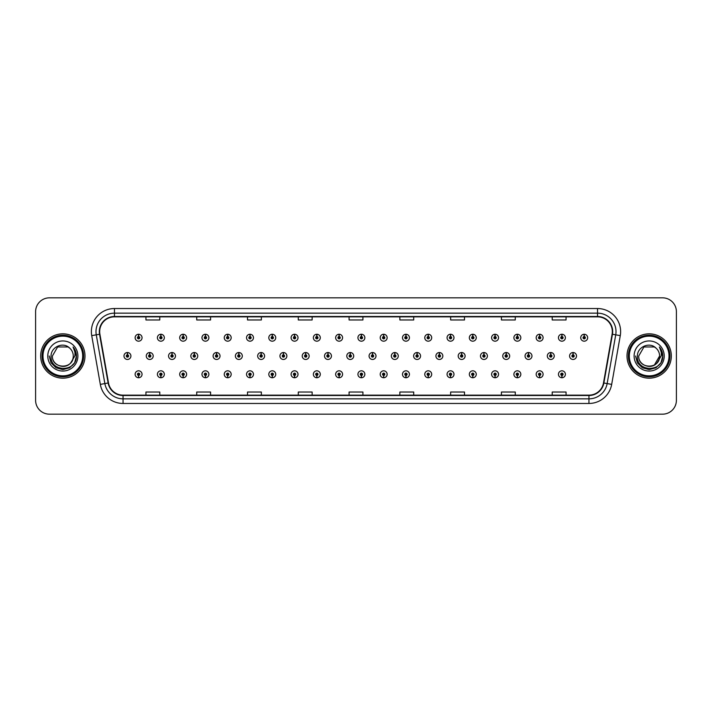<?xml version="1.0" encoding="UTF-8"?>
<svg xmlns="http://www.w3.org/2000/svg" width="712" height="712" viewBox="0 0 712 712"><rect width="100%" height="100%" fill="white"/><g stroke="black" fill="none" stroke-linecap="round" stroke-linejoin="round"><path stroke-width="1.07" d="M339.063 375.438L338.965 377.743A3.462 3.462 0 0 0 339.268 377.743L339.161 375.438A1.157 1.157 0 0 0 340.265 374.281A1.157 1.157 0 0 0 339.117 373.124A1.157 1.157 0 0 0 337.96 374.281A1.157 1.157 0 0 0 339.063 375.438L339.09 374.743A0.463 0.463 0 0 1 338.654 374.281A0.463 0.463 0 0 1 339.117 373.818A0.463 0.463 0 0 1 339.579 374.281A0.463 0.463 0 0 1 339.135 374.743L339.161 375.438M316.787 375.438L316.68 377.743A3.462 3.462 0 0 0 316.982 377.743L316.885 375.438A1.157 1.157 0 0 0 317.988 374.281A1.157 1.157 0 0 0 316.831 373.124A1.157 1.157 0 0 0 315.683 374.281A1.157 1.157 0 0 0 316.787 375.438L316.813 374.743A0.463 0.463 0 0 1 316.368 374.281A0.463 0.463 0 0 1 316.831 373.818A0.463 0.463 0 0 1 317.294 374.281A0.463 0.463 0 0 1 316.858 374.743L316.885 375.438M294.501 375.438L294.403 377.743A3.462 3.462 0 0 0 294.706 377.743L294.608 375.438A1.157 1.157 0 0 0 295.711 374.281A1.157 1.157 0 0 0 294.554 373.124A1.157 1.157 0 0 0 293.397 374.281A1.157 1.157 0 0 0 294.501 375.438L294.537 374.743A0.463 0.463 0 0 1 294.092 374.281A0.463 0.463 0 0 1 294.554 373.818A0.463 0.463 0 0 1 295.017 374.281A0.463 0.463 0 0 1 294.572 374.743L294.608 375.438M272.224 375.438L272.126 377.743A3.462 3.462 0 0 0 272.42 377.743L272.322 375.438A1.157 1.157 0 0 0 273.426 374.281A1.157 1.157 0 0 0 272.269 373.124A1.157 1.157 0 0 0 271.121 374.281A1.157 1.157 0 0 0 272.224 375.438L272.251 374.743A0.463 0.463 0 0 1 271.815 374.281A0.463 0.463 0 0 1 272.269 373.818A0.463 0.463 0 0 1 272.732 374.281A0.463 0.463 0 0 1 272.296 374.743L272.322 375.438M227.662 375.438L227.564 377.743A3.462 3.462 0 0 0 227.867 377.743L227.76 375.438A1.157 1.157 0 0 0 228.863 374.281A1.157 1.157 0 0 0 227.715 373.124A1.157 1.157 0 0 0 226.558 374.281A1.157 1.157 0 0 0 227.662 375.438L227.689 374.743A0.463 0.463 0 0 1 227.253 374.281A0.463 0.463 0 0 1 227.715 373.818A0.463 0.463 0 0 1 228.178 374.281A0.463 0.463 0 0 1 227.733 374.743L227.76 375.438M249.939 375.438L249.841 377.743A3.462 3.462 0 0 0 250.143 377.743L250.046 375.438A1.157 1.157 0 0 0 251.149 374.281A1.157 1.157 0 0 0 249.992 373.124A1.157 1.157 0 0 0 248.835 374.281A1.157 1.157 0 0 0 249.939 375.438L249.974 374.743A0.463 0.463 0 0 1 249.529 374.281A0.463 0.463 0 0 1 249.992 373.818A0.463 0.463 0 0 1 250.455 374.281A0.463 0.463 0 0 1 250.01 374.743L250.046 375.438M160.823 375.438L160.725 377.743A3.462 3.462 0 0 0 161.019 377.743L160.921 375.438A1.157 1.157 0 0 0 162.025 374.281A1.157 1.157 0 0 0 160.868 373.124A1.157 1.157 0 0 0 159.719 374.281A1.157 1.157 0 0 0 160.823 375.438L160.85 374.743A0.463 0.463 0 0 1 160.414 374.281A0.463 0.463 0 0 1 160.868 373.818A0.463 0.463 0 0 1 161.33 374.281A0.463 0.463 0 0 1 160.894 374.743L160.921 375.438M183.1 375.438L183.002 377.743A3.462 3.462 0 0 0 183.304 377.743L183.207 375.438A1.157 1.157 0 0 0 184.31 374.281A1.157 1.157 0 0 0 183.153 373.124A1.157 1.157 0 0 0 181.996 374.281A1.157 1.157 0 0 0 183.1 375.438L183.135 374.743A0.463 0.463 0 0 1 182.69 374.281A0.463 0.463 0 0 1 183.153 373.818A0.463 0.463 0 0 1 183.616 374.281A0.463 0.463 0 0 1 183.171 374.743L183.207 375.438M205.385 375.438L205.279 377.743A3.462 3.462 0 0 0 205.581 377.743L205.483 375.438A1.157 1.157 0 0 0 206.587 374.281A1.157 1.157 0 0 0 205.43 373.124A1.157 1.157 0 0 0 204.282 374.281A1.157 1.157 0 0 0 205.385 375.438L205.412 374.743A0.463 0.463 0 0 1 204.967 374.281A0.463 0.463 0 0 1 205.43 373.818A0.463 0.463 0 0 1 205.893 374.281A0.463 0.463 0 0 1 205.457 374.743L205.483 375.438M361.34 375.438L361.242 377.743A3.462 3.462 0 0 0 361.545 377.743L361.447 375.438A1.157 1.157 0 0 0 362.55 374.281A1.157 1.157 0 0 0 361.393 373.124A1.157 1.157 0 0 0 360.236 374.281A1.157 1.157 0 0 0 361.34 375.438L361.376 374.743A0.463 0.463 0 0 1 360.931 374.281A0.463 0.463 0 0 1 361.393 373.818A0.463 0.463 0 0 1 361.856 374.281A0.463 0.463 0 0 1 361.411 374.743L361.447 375.438M383.626 375.438L383.528 377.743A3.462 3.462 0 0 0 383.821 377.743L383.724 375.438A1.157 1.157 0 0 0 384.827 374.281A1.157 1.157 0 0 0 383.67 373.124A1.157 1.157 0 0 0 382.522 374.281A1.157 1.157 0 0 0 383.626 375.438L383.652 374.743A0.463 0.463 0 0 1 383.216 374.281A0.463 0.463 0 0 1 383.67 373.818A0.463 0.463 0 0 1 384.133 374.281A0.463 0.463 0 0 1 383.697 374.743L383.724 375.438M405.902 375.438L405.804 377.743A3.462 3.462 0 0 0 406.107 377.743L406.009 375.438A1.157 1.157 0 0 0 407.113 374.281A1.157 1.157 0 0 0 405.956 373.124A1.157 1.157 0 0 0 404.799 374.281A1.157 1.157 0 0 0 405.902 375.438L405.938 374.743A0.463 0.463 0 0 1 405.493 374.281A0.463 0.463 0 0 1 405.956 373.818A0.463 0.463 0 0 1 406.418 374.281A0.463 0.463 0 0 1 405.974 374.743L406.009 375.438M428.188 375.438L428.081 377.743A3.462 3.462 0 0 0 428.384 377.743L428.286 375.438A1.157 1.157 0 0 0 429.389 374.281A1.157 1.157 0 0 0 428.232 373.124A1.157 1.157 0 0 0 427.084 374.281A1.157 1.157 0 0 0 428.188 375.438L428.215 374.743A0.463 0.463 0 0 1 427.77 374.281A0.463 0.463 0 0 1 428.232 373.818A0.463 0.463 0 0 1 428.695 374.281A0.463 0.463 0 0 1 428.259 374.743L428.286 375.438M450.465 375.438L450.367 377.743A3.462 3.462 0 0 0 450.669 377.743L450.562 375.438A1.157 1.157 0 0 0 451.666 374.281A1.157 1.157 0 0 0 450.518 373.124A1.157 1.157 0 0 0 449.361 374.281A1.157 1.157 0 0 0 450.465 375.438L450.491 374.743A0.463 0.463 0 0 1 450.055 374.281A0.463 0.463 0 0 1 450.518 373.818A0.463 0.463 0 0 1 450.981 374.281A0.463 0.463 0 0 1 450.536 374.743L450.562 375.438M472.741 375.438L472.643 377.743A3.462 3.462 0 0 0 472.946 377.743L472.848 375.438A1.157 1.157 0 0 0 473.952 374.281A1.157 1.157 0 0 0 472.795 373.124A1.157 1.157 0 0 0 471.638 374.281A1.157 1.157 0 0 0 472.741 375.438L472.777 374.743A0.463 0.463 0 0 1 472.332 374.281A0.463 0.463 0 0 1 472.795 373.818A0.463 0.463 0 0 1 473.257 374.281A0.463 0.463 0 0 1 472.812 374.743L472.848 375.438M495.027 375.438L494.929 377.743A3.462 3.462 0 0 0 495.223 377.743L495.125 375.438A1.157 1.157 0 0 0 496.228 374.281A1.157 1.157 0 0 0 495.071 373.124A1.157 1.157 0 0 0 493.923 374.281A1.157 1.157 0 0 0 495.027 375.438L495.054 374.743A0.463 0.463 0 0 1 494.618 374.281A0.463 0.463 0 0 1 495.071 373.818A0.463 0.463 0 0 1 495.534 374.281A0.463 0.463 0 0 1 495.098 374.743L495.125 375.438M517.304 375.438L517.206 377.743A3.462 3.462 0 0 0 517.508 377.743L517.41 375.438A1.157 1.157 0 0 0 518.514 374.281A1.157 1.157 0 0 0 517.357 373.124A1.157 1.157 0 0 0 516.2 374.281A1.157 1.157 0 0 0 517.304 375.438L517.339 374.743A0.463 0.463 0 0 1 516.894 374.281A0.463 0.463 0 0 1 517.357 373.818A0.463 0.463 0 0 1 517.82 374.281A0.463 0.463 0 0 1 517.375 374.743L517.41 375.438M539.589 375.438L539.482 377.743A3.462 3.462 0 0 0 539.785 377.743L539.687 375.438A1.157 1.157 0 0 0 540.791 374.281A1.157 1.157 0 0 0 539.634 373.124A1.157 1.157 0 0 0 538.486 374.281A1.157 1.157 0 0 0 539.589 375.438L539.616 374.743A0.463 0.463 0 0 1 539.171 374.281A0.463 0.463 0 0 1 539.634 373.818A0.463 0.463 0 0 1 540.096 374.281A0.463 0.463 0 0 1 539.66 374.743L539.687 375.438M561.866 375.438L561.768 377.743A3.462 3.462 0 0 0 562.071 377.743L561.964 375.438A1.157 1.157 0 0 0 563.067 374.281A1.157 1.157 0 0 0 561.919 373.124A1.157 1.157 0 0 0 560.762 374.281A1.157 1.157 0 0 0 561.866 375.438L561.893 374.743A0.463 0.463 0 0 1 561.457 374.281A0.463 0.463 0 0 1 561.919 373.818A0.463 0.463 0 0 1 562.382 374.281A0.463 0.463 0 0 1 561.937 374.743L561.964 375.438M138.537 375.438L138.44 377.743A3.462 3.462 0 0 0 138.742 377.743L138.644 375.438A1.157 1.157 0 0 0 139.748 374.281A1.157 1.157 0 0 0 138.591 373.124A1.157 1.157 0 0 0 137.434 374.281A1.157 1.157 0 0 0 138.537 375.438L138.573 374.743A0.463 0.463 0 0 1 138.128 374.281A0.463 0.463 0 0 1 138.591 373.818A0.463 0.463 0 0 1 139.054 374.281A0.463 0.463 0 0 1 138.609 374.743L138.644 375.438M350.304 354.843L350.402 352.538A3.462 3.462 0 0 0 350.099 352.538L350.206 354.843A1.157 1.157 0 0 0 349.103 356A1.157 1.157 0 0 0 350.251 357.157A1.157 1.157 0 0 0 351.408 356A1.157 1.157 0 0 0 350.304 354.843L350.277 355.537A0.463 0.463 0 0 1 350.713 356A0.463 0.463 0 0 1 350.251 356.463A0.463 0.463 0 0 1 349.797 356A0.463 0.463 0 0 1 350.233 355.537L350.206 354.843M328.027 354.843L328.125 352.538A3.462 3.462 0 0 0 327.823 352.538L327.921 354.843A1.157 1.157 0 0 0 326.817 356A1.157 1.157 0 0 0 327.974 357.157A1.157 1.157 0 0 0 329.131 356A1.157 1.157 0 0 0 328.027 354.843L327.992 355.537A0.463 0.463 0 0 1 328.437 356A0.463 0.463 0 0 1 327.974 356.463A0.463 0.463 0 0 1 327.511 356A0.463 0.463 0 0 1 327.956 355.537L327.921 354.843M305.742 354.843L305.849 352.538A3.462 3.462 0 0 0 305.546 352.538L305.644 354.843A1.157 1.157 0 0 0 304.54 356A1.157 1.157 0 0 0 305.697 357.157A1.157 1.157 0 0 0 306.845 356A1.157 1.157 0 0 0 305.742 354.843L305.715 355.537A0.463 0.463 0 0 1 306.151 356A0.463 0.463 0 0 1 305.697 356.463A0.463 0.463 0 0 1 305.234 356A0.463 0.463 0 0 1 305.671 355.537L305.644 354.843M283.465 354.843L283.563 352.538A3.462 3.462 0 0 0 283.26 352.538L283.367 354.843A1.157 1.157 0 0 0 282.263 356A1.157 1.157 0 0 0 283.412 357.157A1.157 1.157 0 0 0 284.569 356A1.157 1.157 0 0 0 283.465 354.843L283.429 355.537A0.463 0.463 0 0 1 283.874 356A0.463 0.463 0 0 1 283.412 356.463A0.463 0.463 0 0 1 282.949 356A0.463 0.463 0 0 1 283.394 355.537L283.367 354.843M216.626 354.843L216.724 352.538A3.462 3.462 0 0 0 216.421 352.538L216.519 354.843A1.157 1.157 0 0 0 215.416 356A1.157 1.157 0 0 0 216.573 357.157A1.157 1.157 0 0 0 217.73 356A1.157 1.157 0 0 0 216.626 354.843L216.59 355.537A0.463 0.463 0 0 1 217.035 356A0.463 0.463 0 0 1 216.573 356.463A0.463 0.463 0 0 1 216.11 356A0.463 0.463 0 0 1 216.555 355.537L216.519 354.843M194.34 354.843L194.447 352.538A3.462 3.462 0 0 0 194.145 352.538L194.243 354.843A1.157 1.157 0 0 0 193.139 356A1.157 1.157 0 0 0 194.296 357.157A1.157 1.157 0 0 0 195.444 356A1.157 1.157 0 0 0 194.34 354.843L194.314 355.537A0.463 0.463 0 0 1 194.75 356A0.463 0.463 0 0 1 194.296 356.463A0.463 0.463 0 0 1 193.833 356A0.463 0.463 0 0 1 194.269 355.537L194.243 354.843M172.064 354.843L172.162 352.538A3.462 3.462 0 0 0 171.859 352.538L171.966 354.843A1.157 1.157 0 0 0 170.853 356A1.157 1.157 0 0 0 172.01 357.157A1.157 1.157 0 0 0 173.167 356A1.157 1.157 0 0 0 172.064 354.843L172.028 355.537A0.463 0.463 0 0 1 172.473 356A0.463 0.463 0 0 1 172.01 356.463A0.463 0.463 0 0 1 171.548 356A0.463 0.463 0 0 1 171.993 355.537L171.966 354.843M149.778 354.843L149.885 352.538A3.462 3.462 0 0 0 149.582 352.538L149.68 354.843A1.157 1.157 0 0 0 148.577 356A1.157 1.157 0 0 0 149.734 357.157A1.157 1.157 0 0 0 150.882 356A1.157 1.157 0 0 0 149.778 354.843L149.751 355.537A0.463 0.463 0 0 1 150.196 356A0.463 0.463 0 0 1 149.734 356.463A0.463 0.463 0 0 1 149.271 356A0.463 0.463 0 0 1 149.716 355.537L149.68 354.843M261.179 354.843L261.286 352.538A3.462 3.462 0 0 0 260.984 352.538L261.082 354.843A1.157 1.157 0 0 0 259.978 356A1.157 1.157 0 0 0 261.135 357.157A1.157 1.157 0 0 0 262.283 356A1.157 1.157 0 0 0 261.179 354.843L261.153 355.537A0.463 0.463 0 0 1 261.598 356A0.463 0.463 0 0 1 261.135 356.463A0.463 0.463 0 0 1 260.672 356A0.463 0.463 0 0 1 261.117 355.537L261.082 354.843M238.903 354.843L239.001 352.538A3.462 3.462 0 0 0 238.698 352.538L238.805 354.843A1.157 1.157 0 0 0 237.701 356A1.157 1.157 0 0 0 238.849 357.157A1.157 1.157 0 0 0 240.006 356A1.157 1.157 0 0 0 238.903 354.843L238.876 355.537A0.463 0.463 0 0 1 239.312 356A0.463 0.463 0 0 1 238.849 356.463A0.463 0.463 0 0 1 238.395 356A0.463 0.463 0 0 1 238.832 355.537L238.805 354.843M372.581 354.843L372.688 352.538A3.462 3.462 0 0 0 372.385 352.538L372.483 354.843A1.157 1.157 0 0 0 371.379 356A1.157 1.157 0 0 0 372.536 357.157A1.157 1.157 0 0 0 373.684 356A1.157 1.157 0 0 0 372.581 354.843L372.554 355.537A0.463 0.463 0 0 1 372.999 356A0.463 0.463 0 0 1 372.536 356.463A0.463 0.463 0 0 1 372.073 356A0.463 0.463 0 0 1 372.518 355.537L372.483 354.843M394.866 354.843L394.964 352.538A3.462 3.462 0 0 0 394.662 352.538L394.768 354.843A1.157 1.157 0 0 0 393.665 356A1.157 1.157 0 0 0 394.813 357.157A1.157 1.157 0 0 0 395.97 356A1.157 1.157 0 0 0 394.866 354.843L394.831 355.537A0.463 0.463 0 0 1 395.276 356A0.463 0.463 0 0 1 394.813 356.463A0.463 0.463 0 0 1 394.35 356A0.463 0.463 0 0 1 394.795 355.537L394.768 354.843M417.143 354.843L417.25 352.538A3.462 3.462 0 0 0 416.947 352.538L417.045 354.843A1.157 1.157 0 0 0 415.942 356A1.157 1.157 0 0 0 417.099 357.157A1.157 1.157 0 0 0 418.247 356A1.157 1.157 0 0 0 417.143 354.843L417.116 355.537A0.463 0.463 0 0 1 417.552 356A0.463 0.463 0 0 1 417.099 356.463A0.463 0.463 0 0 1 416.636 356A0.463 0.463 0 0 1 417.072 355.537L417.045 354.843M439.429 354.843L439.526 352.538A3.462 3.462 0 0 0 439.224 352.538L439.322 354.843A1.157 1.157 0 0 0 438.218 356A1.157 1.157 0 0 0 439.375 357.157A1.157 1.157 0 0 0 440.532 356A1.157 1.157 0 0 0 439.429 354.843L439.393 355.537A0.463 0.463 0 0 1 439.838 356A0.463 0.463 0 0 1 439.375 356.463A0.463 0.463 0 0 1 438.912 356A0.463 0.463 0 0 1 439.357 355.537L439.322 354.843M461.705 354.843L461.803 352.538A3.462 3.462 0 0 0 461.501 352.538L461.607 354.843A1.157 1.157 0 0 0 460.504 356A1.157 1.157 0 0 0 461.652 357.157A1.157 1.157 0 0 0 462.809 356A1.157 1.157 0 0 0 461.705 354.843L461.679 355.537A0.463 0.463 0 0 1 462.115 356A0.463 0.463 0 0 1 461.652 356.463A0.463 0.463 0 0 1 461.198 356A0.463 0.463 0 0 1 461.634 355.537L461.607 354.843M483.982 354.843L484.089 352.538A3.462 3.462 0 0 0 483.786 352.538L483.884 354.843A1.157 1.157 0 0 0 482.781 356A1.157 1.157 0 0 0 483.938 357.157A1.157 1.157 0 0 0 485.086 356A1.157 1.157 0 0 0 483.982 354.843L483.955 355.537A0.463 0.463 0 0 1 484.4 356A0.463 0.463 0 0 1 483.938 356.463A0.463 0.463 0 0 1 483.475 356A0.463 0.463 0 0 1 483.92 355.537L483.884 354.843M506.268 354.843L506.366 352.538A3.462 3.462 0 0 0 506.063 352.538L506.17 354.843A1.157 1.157 0 0 0 505.066 356A1.157 1.157 0 0 0 506.214 357.157A1.157 1.157 0 0 0 507.371 356A1.157 1.157 0 0 0 506.268 354.843L506.232 355.537A0.463 0.463 0 0 1 506.677 356A0.463 0.463 0 0 1 506.214 356.463A0.463 0.463 0 0 1 505.751 356A0.463 0.463 0 0 1 506.196 355.537L506.17 354.843M528.544 354.843L528.651 352.538A3.462 3.462 0 0 0 528.348 352.538L528.446 354.843A1.157 1.157 0 0 0 527.343 356A1.157 1.157 0 0 0 528.5 357.157A1.157 1.157 0 0 0 529.648 356A1.157 1.157 0 0 0 528.544 354.843L528.518 355.537A0.463 0.463 0 0 1 528.954 356A0.463 0.463 0 0 1 528.5 356.463A0.463 0.463 0 0 1 528.037 356A0.463 0.463 0 0 1 528.473 355.537L528.446 354.843M550.83 354.843L550.928 352.538A3.462 3.462 0 0 0 550.625 352.538L550.723 354.843A1.157 1.157 0 0 0 549.62 356A1.157 1.157 0 0 0 550.777 357.157A1.157 1.157 0 0 0 551.933 356A1.157 1.157 0 0 0 550.83 354.843L550.794 355.537A0.463 0.463 0 0 1 551.239 356A0.463 0.463 0 0 1 550.777 356.463A0.463 0.463 0 0 1 550.314 356A0.463 0.463 0 0 1 550.759 355.537L550.723 354.843M573.107 354.843L573.204 352.538A3.462 3.462 0 0 0 572.902 352.538L573.009 354.843A1.157 1.157 0 0 0 571.905 356A1.157 1.157 0 0 0 573.053 357.157A1.157 1.157 0 0 0 574.21 356A1.157 1.157 0 0 0 573.107 354.843L573.08 355.537A0.463 0.463 0 0 1 573.516 356A0.463 0.463 0 0 1 573.053 356.463A0.463 0.463 0 0 1 572.599 356A0.463 0.463 0 0 1 573.035 355.537L573.009 354.843M127.501 354.843L127.599 352.538A3.462 3.462 0 0 0 127.297 352.538L127.404 354.843A1.157 1.157 0 0 0 126.3 356A1.157 1.157 0 0 0 127.448 357.157A1.157 1.157 0 0 0 128.605 356A1.157 1.157 0 0 0 127.501 354.843L127.475 355.537A0.463 0.463 0 0 1 127.911 356A0.463 0.463 0 0 1 127.448 356.463A0.463 0.463 0 0 1 126.994 356A0.463 0.463 0 0 1 127.43 355.537L127.404 354.843M227.76 336.562L227.867 334.257A3.462 3.462 0 0 0 227.564 334.257L227.662 336.562A1.157 1.157 0 0 0 226.558 337.719A1.157 1.157 0 0 0 227.715 338.876A1.157 1.157 0 0 0 228.863 337.719A1.157 1.157 0 0 0 227.76 336.562L227.733 337.257A0.463 0.463 0 0 1 228.178 337.719A0.463 0.463 0 0 1 227.715 338.182A0.463 0.463 0 0 1 227.253 337.719A0.463 0.463 0 0 1 227.689 337.257L227.662 336.562M205.483 336.562L205.581 334.257A3.462 3.462 0 0 0 205.279 334.257L205.385 336.562A1.157 1.157 0 0 0 204.282 337.719A1.157 1.157 0 0 0 205.43 338.876A1.157 1.157 0 0 0 206.587 337.719A1.157 1.157 0 0 0 205.483 336.562L205.457 337.257A0.463 0.463 0 0 1 205.893 337.719A0.463 0.463 0 0 1 205.43 338.182A0.463 0.463 0 0 1 204.967 337.719A0.463 0.463 0 0 1 205.412 337.257L205.385 336.562M183.207 336.562L183.304 334.257A3.462 3.462 0 0 0 183.002 334.257L183.1 336.562A1.157 1.157 0 0 0 181.996 337.719A1.157 1.157 0 0 0 183.153 338.876A1.157 1.157 0 0 0 184.31 337.719A1.157 1.157 0 0 0 183.207 336.562L183.171 337.257A0.463 0.463 0 0 1 183.616 337.719A0.463 0.463 0 0 1 183.153 338.182A0.463 0.463 0 0 1 182.69 337.719A0.463 0.463 0 0 1 183.135 337.257L183.1 336.562M160.921 336.562L161.019 334.257A3.462 3.462 0 0 0 160.725 334.257L160.823 336.562A1.157 1.157 0 0 0 159.719 337.719A1.157 1.157 0 0 0 160.868 338.876A1.157 1.157 0 0 0 162.025 337.719A1.157 1.157 0 0 0 160.921 336.562L160.894 337.257A0.463 0.463 0 0 1 161.33 337.719A0.463 0.463 0 0 1 160.868 338.182A0.463 0.463 0 0 1 160.414 337.719A0.463 0.463 0 0 1 160.85 337.257L160.823 336.562M250.046 336.562L250.143 334.257A3.462 3.462 0 0 0 249.841 334.257L249.939 336.562A1.157 1.157 0 0 0 248.835 337.719A1.157 1.157 0 0 0 249.992 338.876A1.157 1.157 0 0 0 251.149 337.719A1.157 1.157 0 0 0 250.046 336.562L250.01 337.257A0.463 0.463 0 0 1 250.455 337.719A0.463 0.463 0 0 1 249.992 338.182A0.463 0.463 0 0 1 249.529 337.719A0.463 0.463 0 0 1 249.974 337.257L249.939 336.562M272.322 336.562L272.42 334.257A3.462 3.462 0 0 0 272.126 334.257L272.224 336.562A1.157 1.157 0 0 0 271.121 337.719A1.157 1.157 0 0 0 272.269 338.876A1.157 1.157 0 0 0 273.426 337.719A1.157 1.157 0 0 0 272.322 336.562L272.296 337.257A0.463 0.463 0 0 1 272.732 337.719A0.463 0.463 0 0 1 272.269 338.182A0.463 0.463 0 0 1 271.815 337.719A0.463 0.463 0 0 1 272.251 337.257L272.224 336.562M294.608 336.562L294.706 334.257A3.462 3.462 0 0 0 294.403 334.257L294.501 336.562A1.157 1.157 0 0 0 293.397 337.719A1.157 1.157 0 0 0 294.554 338.876A1.157 1.157 0 0 0 295.711 337.719A1.157 1.157 0 0 0 294.608 336.562L294.572 337.257A0.463 0.463 0 0 1 295.017 337.719A0.463 0.463 0 0 1 294.554 338.182A0.463 0.463 0 0 1 294.092 337.719A0.463 0.463 0 0 1 294.537 337.257L294.501 336.562M316.885 336.562L316.982 334.257A3.462 3.462 0 0 0 316.68 334.257L316.787 336.562A1.157 1.157 0 0 0 315.683 337.719A1.157 1.157 0 0 0 316.831 338.876A1.157 1.157 0 0 0 317.988 337.719A1.157 1.157 0 0 0 316.885 336.562L316.858 337.257A0.463 0.463 0 0 1 317.294 337.719A0.463 0.463 0 0 1 316.831 338.182A0.463 0.463 0 0 1 316.368 337.719A0.463 0.463 0 0 1 316.813 337.257L316.787 336.562M339.161 336.562L339.268 334.257A3.462 3.462 0 0 0 338.965 334.257L339.063 336.562A1.157 1.157 0 0 0 337.96 337.719A1.157 1.157 0 0 0 339.117 338.876A1.157 1.157 0 0 0 340.265 337.719A1.157 1.157 0 0 0 339.161 336.562L339.135 337.257A0.463 0.463 0 0 1 339.579 337.719A0.463 0.463 0 0 1 339.117 338.182A0.463 0.463 0 0 1 338.654 337.719A0.463 0.463 0 0 1 339.09 337.257L339.063 336.562M361.447 336.562L361.545 334.257A3.462 3.462 0 0 0 361.242 334.257L361.34 336.562A1.157 1.157 0 0 0 360.236 337.719A1.157 1.157 0 0 0 361.393 338.876A1.157 1.157 0 0 0 362.55 337.719A1.157 1.157 0 0 0 361.447 336.562L361.411 337.257A0.463 0.463 0 0 1 361.856 337.719A0.463 0.463 0 0 1 361.393 338.182A0.463 0.463 0 0 1 360.931 337.719A0.463 0.463 0 0 1 361.376 337.257L361.34 336.562M383.724 336.562L383.821 334.257A3.462 3.462 0 0 0 383.528 334.257L383.626 336.562A1.157 1.157 0 0 0 382.522 337.719A1.157 1.157 0 0 0 383.67 338.876A1.157 1.157 0 0 0 384.827 337.719A1.157 1.157 0 0 0 383.724 336.562L383.697 337.257A0.463 0.463 0 0 1 384.133 337.719A0.463 0.463 0 0 1 383.67 338.182A0.463 0.463 0 0 1 383.216 337.719A0.463 0.463 0 0 1 383.652 337.257L383.626 336.562M406.009 336.562L406.107 334.257A3.462 3.462 0 0 0 405.804 334.257L405.902 336.562A1.157 1.157 0 0 0 404.799 337.719A1.157 1.157 0 0 0 405.956 338.876A1.157 1.157 0 0 0 407.113 337.719A1.157 1.157 0 0 0 406.009 336.562L405.974 337.257A0.463 0.463 0 0 1 406.418 337.719A0.463 0.463 0 0 1 405.956 338.182A0.463 0.463 0 0 1 405.493 337.719A0.463 0.463 0 0 1 405.938 337.257L405.902 336.562M428.286 336.562L428.384 334.257A3.462 3.462 0 0 0 428.081 334.257L428.188 336.562A1.157 1.157 0 0 0 427.084 337.719A1.157 1.157 0 0 0 428.232 338.876A1.157 1.157 0 0 0 429.389 337.719A1.157 1.157 0 0 0 428.286 336.562L428.259 337.257A0.463 0.463 0 0 1 428.695 337.719A0.463 0.463 0 0 1 428.232 338.182A0.463 0.463 0 0 1 427.77 337.719A0.463 0.463 0 0 1 428.215 337.257L428.188 336.562M450.562 336.562L450.669 334.257A3.462 3.462 0 0 0 450.367 334.257L450.465 336.562A1.157 1.157 0 0 0 449.361 337.719A1.157 1.157 0 0 0 450.518 338.876A1.157 1.157 0 0 0 451.666 337.719A1.157 1.157 0 0 0 450.562 336.562L450.536 337.257A0.463 0.463 0 0 1 450.981 337.719A0.463 0.463 0 0 1 450.518 338.182A0.463 0.463 0 0 1 450.055 337.719A0.463 0.463 0 0 1 450.491 337.257L450.465 336.562M472.848 336.562L472.946 334.257A3.462 3.462 0 0 0 472.643 334.257L472.741 336.562A1.157 1.157 0 0 0 471.638 337.719A1.157 1.157 0 0 0 472.795 338.876A1.157 1.157 0 0 0 473.952 337.719A1.157 1.157 0 0 0 472.848 336.562L472.812 337.257A0.463 0.463 0 0 1 473.257 337.719A0.463 0.463 0 0 1 472.795 338.182A0.463 0.463 0 0 1 472.332 337.719A0.463 0.463 0 0 1 472.777 337.257L472.741 336.562M495.125 336.562L495.223 334.257A3.462 3.462 0 0 0 494.929 334.257L495.027 336.562A1.157 1.157 0 0 0 493.923 337.719A1.157 1.157 0 0 0 495.071 338.876A1.157 1.157 0 0 0 496.228 337.719A1.157 1.157 0 0 0 495.125 336.562L495.098 337.257A0.463 0.463 0 0 1 495.534 337.719A0.463 0.463 0 0 1 495.071 338.182A0.463 0.463 0 0 1 494.618 337.719A0.463 0.463 0 0 1 495.054 337.257L495.027 336.562M517.41 336.562L517.508 334.257A3.462 3.462 0 0 0 517.206 334.257L517.304 336.562A1.157 1.157 0 0 0 516.2 337.719A1.157 1.157 0 0 0 517.357 338.876A1.157 1.157 0 0 0 518.514 337.719A1.157 1.157 0 0 0 517.41 336.562L517.375 337.257A0.463 0.463 0 0 1 517.82 337.719A0.463 0.463 0 0 1 517.357 338.182A0.463 0.463 0 0 1 516.894 337.719A0.463 0.463 0 0 1 517.339 337.257L517.304 336.562M539.687 336.562L539.785 334.257A3.462 3.462 0 0 0 539.482 334.257L539.589 336.562A1.157 1.157 0 0 0 538.486 337.719A1.157 1.157 0 0 0 539.634 338.876A1.157 1.157 0 0 0 540.791 337.719A1.157 1.157 0 0 0 539.687 336.562L539.66 337.257A0.463 0.463 0 0 1 540.096 337.719A0.463 0.463 0 0 1 539.634 338.182A0.463 0.463 0 0 1 539.171 337.719A0.463 0.463 0 0 1 539.616 337.257L539.589 336.562M561.964 336.562L562.071 334.257A3.462 3.462 0 0 0 561.768 334.257L561.866 336.562A1.157 1.157 0 0 0 560.762 337.719A1.157 1.157 0 0 0 561.919 338.876A1.157 1.157 0 0 0 563.067 337.719A1.157 1.157 0 0 0 561.964 336.562L561.937 337.257A0.463 0.463 0 0 1 562.382 337.719A0.463 0.463 0 0 1 561.919 338.182A0.463 0.463 0 0 1 561.457 337.719A0.463 0.463 0 0 1 561.893 337.257L561.866 336.562M584.249 336.562L584.347 334.257A3.462 3.462 0 0 0 584.045 334.257L584.143 336.562A1.157 1.157 0 0 0 583.039 337.719A1.157 1.157 0 0 0 584.196 338.876A1.157 1.157 0 0 0 585.353 337.719A1.157 1.157 0 0 0 584.249 336.562L584.214 337.257A0.463 0.463 0 0 1 584.659 337.719A0.463 0.463 0 0 1 584.196 338.182A0.463 0.463 0 0 1 583.733 337.719A0.463 0.463 0 0 1 584.178 337.257L584.143 336.562M138.644 336.562L138.742 334.257A3.462 3.462 0 0 0 138.44 334.257L138.537 336.562A1.157 1.157 0 0 0 137.434 337.719A1.157 1.157 0 0 0 138.591 338.876A1.157 1.157 0 0 0 139.748 337.719A1.157 1.157 0 0 0 138.644 336.562L138.609 337.257A0.463 0.463 0 0 1 139.054 337.719A0.463 0.463 0 0 1 138.591 338.182A0.463 0.463 0 0 1 138.128 337.719A0.463 0.463 0 0 1 138.573 337.257L138.537 336.562M40.682 356A22.161 22.161 0 0 0 62.843 378.161A22.161 22.161 0 0 0 84.995 356A22.161 22.161 0 0 0 62.843 333.839A22.161 22.161 0 0 0 40.682 356A22.161 22.161 0 0 0 62.843 378.161A22.161 22.161 0 0 0 84.995 356A22.161 22.161 0 0 0 62.843 333.839A22.161 22.161 0 0 0 40.682 356M627.005 356A22.161 22.161 0 0 0 649.157 378.161A22.161 22.161 0 0 0 671.318 356A22.161 22.161 0 0 0 649.157 333.839A22.161 22.161 0 0 0 627.005 356A22.161 22.161 0 0 0 649.157 378.161A22.161 22.161 0 0 0 671.318 356A22.161 22.161 0 0 0 649.157 333.839A22.161 22.161 0 0 0 627.005 356M99.68 331.623A14.774 14.774 0 0 1 114.454 316.849L597.546 316.849A14.774 14.774 0 0 1 612.097 334.186L603.5 382.94A14.774 14.774 0 0 1 588.949 395.151L123.051 395.151A14.774 14.774 0 0 1 108.5 382.94L99.903 334.186A14.774 14.774 0 0 1 99.68 331.623M99.315 331.623A15.139 15.139 0 0 0 99.538 334.257L108.135 383.003A15.139 15.139 0 0 0 123.051 395.516L588.949 395.516A15.139 15.139 0 0 0 603.865 383.003L612.462 334.257A15.139 15.139 0 0 0 597.546 316.484L114.454 316.484A15.139 15.139 0 0 0 99.315 331.623M91.723 335.628A23.087 23.087 0 0 1 114.454 308.536L597.546 308.536A23.087 23.087 0 0 1 620.277 335.628L611.679 384.382A23.087 23.087 0 0 1 588.949 403.464L123.051 403.464A23.087 23.087 0 0 1 100.321 384.382L91.723 335.628L96.271 334.827A18.468 18.468 0 0 1 114.454 313.155L597.546 313.155A18.468 18.468 0 0 1 615.729 334.827L607.14 383.581A18.468 18.468 0 0 1 588.949 398.845L123.051 398.845A18.468 18.468 0 0 1 104.86 383.581L96.271 334.827A18.468 18.468 0 0 1 95.986 331.623M676.4 311.678A13.848 13.848 0 0 0 662.552 297.83L49.448 297.83A13.848 13.848 0 0 0 35.6 311.678L35.6 400.322A13.848 13.848 0 0 0 49.448 414.17L662.552 414.17A13.848 13.848 0 0 0 676.4 400.322L676.4 311.678L676.4 400.322M349.076 316.849L349.076 319.973L362.924 319.973L362.924 316.849M298.292 316.849L298.292 319.973L312.141 319.973L312.141 316.849M247.509 316.849L247.509 319.973L261.357 319.973L261.357 316.849M196.726 316.849L196.726 319.973L210.574 319.973L210.574 316.849M145.942 316.849L145.942 319.973L159.791 319.973L159.791 316.849M399.859 316.849L399.859 319.973L413.708 319.973L413.708 316.849M450.643 316.849L450.643 319.973L464.491 319.973L464.491 316.849M501.426 316.849L501.426 319.973L515.274 319.973L515.274 316.849M552.209 316.849L552.209 319.973L566.058 319.973L566.058 316.849M362.924 395.151L362.924 392.027L349.076 392.027L349.076 395.151M312.141 395.151L312.141 392.027L298.292 392.027L298.292 395.151M261.357 395.151L261.357 392.027L247.509 392.027L247.509 395.151M210.574 395.151L210.574 392.027L196.726 392.027L196.726 395.151M159.791 395.151L159.791 392.027L145.942 392.027L145.942 395.151M413.708 395.151L413.708 392.027L399.859 392.027L399.859 395.151M464.491 395.151L464.491 392.027L450.643 392.027L450.643 395.151M515.274 395.151L515.274 392.027L501.426 392.027L501.426 395.151M566.058 395.151L566.058 392.027L552.209 392.027L552.209 395.151M35.6 311.678L35.6 400.322M662.552 297.83L49.448 297.83M49.448 414.17L662.552 414.17M142.053 337.719A3.462 3.462 0 0 0 138.742 334.257A3.462 3.462 0 0 1 142.053 337.719A3.462 3.462 0 0 1 138.591 341.182A3.462 3.462 0 0 1 135.129 337.719A3.462 3.462 0 0 1 138.44 334.257M130.91 356A3.462 3.462 0 0 0 127.599 352.538A3.462 3.462 0 0 1 130.91 356A3.462 3.462 0 0 1 127.448 359.462A3.462 3.462 0 0 1 123.986 356A3.462 3.462 0 0 1 127.297 352.538M135.129 374.281A3.462 3.462 0 0 0 138.44 377.743A3.462 3.462 0 0 1 135.129 374.281A3.462 3.462 0 0 1 138.591 370.818A3.462 3.462 0 0 1 142.053 374.281A3.462 3.462 0 0 1 138.742 377.743M82.69 356A19.856 19.856 0 0 0 62.843 336.144A19.856 19.856 0 0 0 42.987 356A19.856 19.856 0 0 0 62.843 375.856A19.856 19.856 0 0 0 82.69 356M83.615 356A20.773 20.773 0 0 0 62.843 335.227A20.773 20.773 0 0 0 42.061 356A20.773 20.773 0 0 0 62.843 376.773A20.773 20.773 0 0 0 83.615 356M73.238 347.225C75.347 349.779 76.415 352.698 76.451 356C76.406 352.573 75.267 349.574 73.033 346.984C74.733 349.779 75.339 352.778 74.831 356L70.835 362.702A10.44 10.44 0 0 0 73.274 356C73.915 369.466 51.762 369.466 52.403 356L57.619 346.958L68.058 346.958L69.678 348.115C63.27 341.404 50.944 346.931 51.059 356C49.884 372.109 76.006 372.536 76.424 356.783L76.451 356.107M69.678 348.115A10.44 10.44 0 0 1 73.274 356C73.915 369.466 51.762 369.466 52.403 356L57.619 346.958L68.058 346.958L69.678 348.115L68.058 346.958L57.619 346.958L52.403 356C51.762 369.466 73.915 369.466 73.274 356C73.915 369.466 51.762 369.466 52.403 356C51.762 369.466 73.915 369.466 73.274 356C73.915 369.466 51.762 369.466 52.403 356C51.762 369.466 73.915 369.466 73.274 356C73.915 369.466 51.762 369.466 52.403 356C51.86 365.407 65.299 370.195 70.835 362.702M47.784 356A15.05 15.05 0 0 0 62.843 371.05A15.05 15.05 0 0 0 77.893 356A15.05 15.05 0 0 0 62.843 340.95A15.05 15.05 0 0 0 47.784 356M73.131 347.1L76.442 356.392L73.131 347.1L76.442 356.392L73.131 347.1L76.442 356.392L73.131 347.1L76.442 356.392L73.131 347.1L76.442 356.392L73.131 347.1L76.451 356L74.626 362.808L69.642 367.784L62.843 369.608L56.034 367.784L51.05 362.808L49.226 356M669.013 356A19.856 19.856 0 0 0 649.157 336.144A19.856 19.856 0 0 0 629.31 356A19.856 19.856 0 0 0 649.157 375.856A19.856 19.856 0 0 0 669.013 356M669.939 356A20.773 20.773 0 0 0 649.157 335.227A20.773 20.773 0 0 0 628.385 356A20.773 20.773 0 0 0 649.157 376.773A20.773 20.773 0 0 0 669.939 356M659.561 347.225C661.671 349.779 662.739 352.698 662.774 356C662.73 352.573 661.59 349.574 659.356 346.984C661.056 349.779 661.662 352.778 661.154 356L657.158 362.702A10.44 10.44 0 0 0 659.597 356C660.238 369.466 638.086 369.466 638.726 356L643.942 346.958L654.381 346.958L656.001 348.115C649.593 341.404 637.267 346.931 637.382 356C636.208 372.109 662.329 372.536 662.747 356.783L662.774 356.107M657.158 362.702C651.622 370.195 638.183 365.407 638.726 356C638.086 369.466 660.238 369.466 659.597 356C660.238 369.466 638.086 369.466 638.726 356C638.086 369.466 660.238 369.466 659.597 356C660.238 369.466 638.086 369.466 638.726 356C638.086 369.466 660.238 369.466 659.597 356L654.381 365.042L659.597 356C660.238 369.466 638.086 369.466 638.726 356L643.942 346.958L638.726 356L643.942 346.958L654.381 346.958L656.001 348.115L654.381 346.958L643.942 346.958L638.726 356L643.942 346.958M638.726 356L643.942 346.958L654.381 346.958L656.001 348.115L654.381 346.958L643.942 346.958L638.726 356L643.942 346.958L654.381 346.958L656.001 348.115A10.44 10.44 0 0 1 659.597 356M634.107 356A15.05 15.05 0 0 0 649.157 371.05A15.05 15.05 0 0 0 664.216 356A15.05 15.05 0 0 0 649.157 340.95A15.05 15.05 0 0 0 634.107 356M659.454 347.1L662.765 356.392L659.454 347.1L662.765 356.392L659.454 347.1L662.765 356.392L659.454 347.1L662.765 356.392L659.454 347.1L662.774 356L660.95 362.808L655.966 367.784L649.157 369.608L642.357 367.784L637.374 362.808L635.549 356M164.339 337.719A3.462 3.462 0 0 0 161.019 334.257A3.462 3.462 0 0 1 164.339 337.719A3.462 3.462 0 0 1 160.868 341.182A3.462 3.462 0 0 1 157.405 337.719A3.462 3.462 0 0 1 160.725 334.257M186.615 337.719A3.462 3.462 0 0 0 183.304 334.257A3.462 3.462 0 0 1 186.615 337.719A3.462 3.462 0 0 1 183.153 341.182A3.462 3.462 0 0 1 179.691 337.719A3.462 3.462 0 0 1 183.002 334.257M208.892 337.719A3.462 3.462 0 0 0 205.581 334.257A3.462 3.462 0 0 1 208.892 337.719A3.462 3.462 0 0 1 205.43 341.182A3.462 3.462 0 0 1 201.968 337.719A3.462 3.462 0 0 1 205.279 334.257M231.178 337.719A3.462 3.462 0 0 0 227.867 334.257A3.462 3.462 0 0 1 231.178 337.719A3.462 3.462 0 0 1 227.715 341.182A3.462 3.462 0 0 1 224.253 337.719A3.462 3.462 0 0 1 227.564 334.257M157.405 374.281A3.462 3.462 0 0 0 160.725 377.743A3.462 3.462 0 0 1 157.405 374.281A3.462 3.462 0 0 1 160.868 370.818A3.462 3.462 0 0 1 164.339 374.281A3.462 3.462 0 0 1 161.019 377.743M179.691 374.281A3.462 3.462 0 0 0 183.002 377.743A3.462 3.462 0 0 1 179.691 374.281A3.462 3.462 0 0 1 183.153 370.818A3.462 3.462 0 0 1 186.615 374.281A3.462 3.462 0 0 1 183.304 377.743M201.968 374.281A3.462 3.462 0 0 0 205.279 377.743A3.462 3.462 0 0 1 201.968 374.281A3.462 3.462 0 0 1 205.43 370.818A3.462 3.462 0 0 1 208.892 374.281A3.462 3.462 0 0 1 205.581 377.743M224.253 374.281A3.462 3.462 0 0 0 227.564 377.743A3.462 3.462 0 0 1 224.253 374.281A3.462 3.462 0 0 1 227.715 370.818A3.462 3.462 0 0 1 231.178 374.281A3.462 3.462 0 0 1 227.867 377.743L227.787 375.9M153.196 356A3.462 3.462 0 0 0 149.885 352.538A3.462 3.462 0 0 1 153.196 356A3.462 3.462 0 0 1 149.734 359.462A3.462 3.462 0 0 1 146.272 356A3.462 3.462 0 0 1 149.582 352.538M175.472 356A3.462 3.462 0 0 0 172.162 352.538A3.462 3.462 0 0 1 175.472 356A3.462 3.462 0 0 1 172.01 359.462A3.462 3.462 0 0 1 168.548 356A3.462 3.462 0 0 1 171.859 352.538M197.758 356A3.462 3.462 0 0 0 194.447 352.538A3.462 3.462 0 0 1 197.758 356A3.462 3.462 0 0 1 194.296 359.462A3.462 3.462 0 0 1 190.834 356A3.462 3.462 0 0 1 194.145 352.538M220.035 356A3.462 3.462 0 0 0 216.724 352.538A3.462 3.462 0 0 1 220.035 356A3.462 3.462 0 0 1 216.573 359.462A3.462 3.462 0 0 1 213.111 356A3.462 3.462 0 0 1 216.421 352.538L216.501 354.389M253.454 337.719A3.462 3.462 0 0 0 250.143 334.257A3.462 3.462 0 0 1 253.454 337.719A3.462 3.462 0 0 1 249.992 341.182A3.462 3.462 0 0 1 246.53 337.719A3.462 3.462 0 0 1 249.841 334.257M275.74 337.719A3.462 3.462 0 0 0 272.42 334.257A3.462 3.462 0 0 1 275.74 337.719A3.462 3.462 0 0 1 272.269 341.182A3.462 3.462 0 0 1 268.807 337.719A3.462 3.462 0 0 1 272.126 334.257M298.017 337.719A3.462 3.462 0 0 0 294.706 334.257A3.462 3.462 0 0 1 298.017 337.719A3.462 3.462 0 0 1 294.554 341.182A3.462 3.462 0 0 1 291.092 337.719A3.462 3.462 0 0 1 294.403 334.257M320.293 337.719A3.462 3.462 0 0 0 316.982 334.257A3.462 3.462 0 0 1 320.293 337.719A3.462 3.462 0 0 1 316.831 341.182A3.462 3.462 0 0 1 313.369 337.719A3.462 3.462 0 0 1 316.68 334.257M242.311 356A3.462 3.462 0 0 0 239.001 352.538A3.462 3.462 0 0 1 242.311 356A3.462 3.462 0 0 1 238.849 359.462A3.462 3.462 0 0 1 235.387 356A3.462 3.462 0 0 1 238.698 352.538L238.778 354.389M264.597 356A3.462 3.462 0 0 0 261.286 352.538A3.462 3.462 0 0 1 264.597 356A3.462 3.462 0 0 1 261.135 359.462A3.462 3.462 0 0 1 257.673 356A3.462 3.462 0 0 1 260.984 352.538L261.064 354.389M286.874 356A3.462 3.462 0 0 0 283.563 352.538A3.462 3.462 0 0 1 286.874 356A3.462 3.462 0 0 1 283.412 359.462A3.462 3.462 0 0 1 279.95 356A3.462 3.462 0 0 1 283.26 352.538L283.34 354.389M309.159 356A3.462 3.462 0 0 0 305.849 352.538A3.462 3.462 0 0 1 309.159 356A3.462 3.462 0 0 1 305.697 359.462A3.462 3.462 0 0 1 302.235 356A3.462 3.462 0 0 1 305.546 352.538L305.626 354.389M246.53 374.281A3.462 3.462 0 0 0 249.841 377.743A3.462 3.462 0 0 1 246.53 374.281A3.462 3.462 0 0 1 249.992 370.818A3.462 3.462 0 0 1 253.454 374.281A3.462 3.462 0 0 1 250.143 377.743L250.063 375.9M268.807 374.281A3.462 3.462 0 0 0 272.126 377.743A3.462 3.462 0 0 1 268.807 374.281A3.462 3.462 0 0 1 272.269 370.818A3.462 3.462 0 0 1 275.74 374.281A3.462 3.462 0 0 1 272.42 377.743L272.34 375.9M291.092 374.281A3.462 3.462 0 0 0 294.403 377.743A3.462 3.462 0 0 1 291.092 374.281A3.462 3.462 0 0 1 294.554 370.818A3.462 3.462 0 0 1 298.017 374.281A3.462 3.462 0 0 1 294.706 377.743L294.626 375.9M342.579 337.719A3.462 3.462 0 0 0 339.268 334.257A3.462 3.462 0 0 1 342.579 337.719A3.462 3.462 0 0 1 339.117 341.182A3.462 3.462 0 0 1 335.655 337.719A3.462 3.462 0 0 1 338.965 334.257M364.856 337.719A3.462 3.462 0 0 0 361.545 334.257A3.462 3.462 0 0 1 364.856 337.719A3.462 3.462 0 0 1 361.393 341.182A3.462 3.462 0 0 1 357.931 337.719A3.462 3.462 0 0 1 361.242 334.257M387.141 337.719A3.462 3.462 0 0 0 383.821 334.257A3.462 3.462 0 0 1 387.141 337.719A3.462 3.462 0 0 1 383.67 341.182A3.462 3.462 0 0 1 380.208 337.719A3.462 3.462 0 0 1 383.528 334.257M409.418 337.719A3.462 3.462 0 0 0 406.107 334.257A3.462 3.462 0 0 1 409.418 337.719A3.462 3.462 0 0 1 405.956 341.182A3.462 3.462 0 0 1 402.494 337.719A3.462 3.462 0 0 1 405.804 334.257M431.695 337.719A3.462 3.462 0 0 0 428.384 334.257A3.462 3.462 0 0 1 431.695 337.719A3.462 3.462 0 0 1 428.232 341.182A3.462 3.462 0 0 1 424.77 337.719A3.462 3.462 0 0 1 428.081 334.257M453.98 337.719A3.462 3.462 0 0 0 450.669 334.257A3.462 3.462 0 0 1 453.98 337.719A3.462 3.462 0 0 1 450.518 341.182A3.462 3.462 0 0 1 447.056 337.719A3.462 3.462 0 0 1 450.367 334.257M331.436 356A3.462 3.462 0 0 0 328.125 352.538A3.462 3.462 0 0 1 331.436 356A3.462 3.462 0 0 1 327.974 359.462A3.462 3.462 0 0 1 324.512 356A3.462 3.462 0 0 1 327.823 352.538L327.903 354.389M353.713 356A3.462 3.462 0 0 0 350.402 352.538A3.462 3.462 0 0 1 353.713 356A3.462 3.462 0 0 1 350.251 359.462A3.462 3.462 0 0 1 346.788 356A3.462 3.462 0 0 1 350.099 352.538L350.179 354.389M375.998 356A3.462 3.462 0 0 0 372.688 352.538A3.462 3.462 0 0 1 375.998 356A3.462 3.462 0 0 1 372.536 359.462A3.462 3.462 0 0 1 369.074 356A3.462 3.462 0 0 1 372.385 352.538M398.275 356A3.462 3.462 0 0 0 394.964 352.538A3.462 3.462 0 0 1 398.275 356A3.462 3.462 0 0 1 394.813 359.462A3.462 3.462 0 0 1 391.351 356A3.462 3.462 0 0 1 394.662 352.538M420.561 356A3.462 3.462 0 0 0 417.25 352.538A3.462 3.462 0 0 1 420.561 356A3.462 3.462 0 0 1 417.099 359.462A3.462 3.462 0 0 1 413.636 356A3.462 3.462 0 0 1 416.947 352.538M442.837 356A3.462 3.462 0 0 0 439.526 352.538A3.462 3.462 0 0 1 442.837 356A3.462 3.462 0 0 1 439.375 359.462A3.462 3.462 0 0 1 435.913 356A3.462 3.462 0 0 1 439.224 352.538M313.369 374.281A3.462 3.462 0 0 0 316.68 377.743A3.462 3.462 0 0 1 313.369 374.281A3.462 3.462 0 0 1 316.831 370.818A3.462 3.462 0 0 1 320.293 374.281A3.462 3.462 0 0 1 316.982 377.743L316.902 375.9M335.655 374.281A3.462 3.462 0 0 0 338.965 377.743A3.462 3.462 0 0 1 335.655 374.281A3.462 3.462 0 0 1 339.117 370.818A3.462 3.462 0 0 1 342.579 374.281A3.462 3.462 0 0 1 339.268 377.743L339.188 375.9M357.931 374.281A3.462 3.462 0 0 0 361.242 377.743A3.462 3.462 0 0 1 357.931 374.281A3.462 3.462 0 0 1 361.393 370.818A3.462 3.462 0 0 1 364.856 374.281A3.462 3.462 0 0 1 361.545 377.743M380.208 374.281A3.462 3.462 0 0 0 383.528 377.743A3.462 3.462 0 0 1 380.208 374.281A3.462 3.462 0 0 1 383.67 370.818A3.462 3.462 0 0 1 387.141 374.281A3.462 3.462 0 0 1 383.821 377.743M402.494 374.281A3.462 3.462 0 0 0 405.804 377.743A3.462 3.462 0 0 1 402.494 374.281A3.462 3.462 0 0 1 405.956 370.818A3.462 3.462 0 0 1 409.418 374.281A3.462 3.462 0 0 1 406.107 377.743M424.77 374.281A3.462 3.462 0 0 0 428.081 377.743A3.462 3.462 0 0 1 424.77 374.281A3.462 3.462 0 0 1 428.232 370.818A3.462 3.462 0 0 1 431.695 374.281A3.462 3.462 0 0 1 428.384 377.743M476.257 337.719A3.462 3.462 0 0 0 472.946 334.257A3.462 3.462 0 0 1 476.257 337.719A3.462 3.462 0 0 1 472.795 341.182A3.462 3.462 0 0 1 469.333 337.719A3.462 3.462 0 0 1 472.643 334.257M498.542 337.719A3.462 3.462 0 0 0 495.223 334.257A3.462 3.462 0 0 1 498.542 337.719A3.462 3.462 0 0 1 495.071 341.182A3.462 3.462 0 0 1 491.609 337.719A3.462 3.462 0 0 1 494.929 334.257M520.819 337.719A3.462 3.462 0 0 0 517.508 334.257A3.462 3.462 0 0 1 520.819 337.719A3.462 3.462 0 0 1 517.357 341.182A3.462 3.462 0 0 1 513.895 337.719A3.462 3.462 0 0 1 517.206 334.257M543.096 337.719A3.462 3.462 0 0 0 539.785 334.257A3.462 3.462 0 0 1 543.096 337.719A3.462 3.462 0 0 1 539.634 341.182A3.462 3.462 0 0 1 536.172 337.719A3.462 3.462 0 0 1 539.482 334.257M565.381 337.719A3.462 3.462 0 0 0 562.071 334.257A3.462 3.462 0 0 1 565.381 337.719A3.462 3.462 0 0 1 561.919 341.182A3.462 3.462 0 0 1 558.457 337.719A3.462 3.462 0 0 1 561.768 334.257M587.658 337.719A3.462 3.462 0 0 0 584.347 334.257A3.462 3.462 0 0 1 587.658 337.719A3.462 3.462 0 0 1 584.196 341.182A3.462 3.462 0 0 1 580.734 337.719A3.462 3.462 0 0 1 584.045 334.257M465.114 356A3.462 3.462 0 0 0 461.803 352.538A3.462 3.462 0 0 1 465.114 356A3.462 3.462 0 0 1 461.652 359.462A3.462 3.462 0 0 1 458.19 356A3.462 3.462 0 0 1 461.501 352.538M487.4 356A3.462 3.462 0 0 0 484.089 352.538A3.462 3.462 0 0 1 487.4 356A3.462 3.462 0 0 1 483.938 359.462A3.462 3.462 0 0 1 480.475 356A3.462 3.462 0 0 1 483.786 352.538M509.676 356A3.462 3.462 0 0 0 506.366 352.538A3.462 3.462 0 0 1 509.676 356A3.462 3.462 0 0 1 506.214 359.462A3.462 3.462 0 0 1 502.752 356A3.462 3.462 0 0 1 506.063 352.538M531.962 356A3.462 3.462 0 0 0 528.651 352.538A3.462 3.462 0 0 1 531.962 356A3.462 3.462 0 0 1 528.5 359.462A3.462 3.462 0 0 1 525.038 356A3.462 3.462 0 0 1 528.348 352.538M554.239 356A3.462 3.462 0 0 0 550.928 352.538A3.462 3.462 0 0 1 554.239 356A3.462 3.462 0 0 1 550.777 359.462A3.462 3.462 0 0 1 547.314 356A3.462 3.462 0 0 1 550.625 352.538M576.515 356A3.462 3.462 0 0 0 573.204 352.538A3.462 3.462 0 0 1 576.515 356A3.462 3.462 0 0 1 573.053 359.462A3.462 3.462 0 0 1 569.591 356A3.462 3.462 0 0 1 572.902 352.538M447.056 374.281A3.462 3.462 0 0 0 450.367 377.743A3.462 3.462 0 0 1 447.056 374.281A3.462 3.462 0 0 1 450.518 370.818A3.462 3.462 0 0 1 453.98 374.281A3.462 3.462 0 0 1 450.669 377.743M469.333 374.281A3.462 3.462 0 0 0 472.643 377.743A3.462 3.462 0 0 1 469.333 374.281A3.462 3.462 0 0 1 472.795 370.818A3.462 3.462 0 0 1 476.257 374.281A3.462 3.462 0 0 1 472.946 377.743M491.609 374.281A3.462 3.462 0 0 0 494.929 377.743A3.462 3.462 0 0 1 491.609 374.281A3.462 3.462 0 0 1 495.071 370.818A3.462 3.462 0 0 1 498.542 374.281A3.462 3.462 0 0 1 495.223 377.743M513.895 374.281A3.462 3.462 0 0 0 517.206 377.743A3.462 3.462 0 0 1 513.895 374.281A3.462 3.462 0 0 1 517.357 370.818A3.462 3.462 0 0 1 520.819 374.281A3.462 3.462 0 0 1 517.508 377.743M536.172 374.281A3.462 3.462 0 0 0 539.482 377.743A3.462 3.462 0 0 1 536.172 374.281A3.462 3.462 0 0 1 539.634 370.818A3.462 3.462 0 0 1 543.096 374.281A3.462 3.462 0 0 1 539.785 377.743M558.457 374.281A3.462 3.462 0 0 0 561.768 377.743A3.462 3.462 0 0 1 558.457 374.281A3.462 3.462 0 0 1 561.919 370.818A3.462 3.462 0 0 1 565.381 374.281A3.462 3.462 0 0 1 562.071 377.743M597.546 308.536L597.546 316.484M96.271 334.827L99.538 334.257M123.051 403.464L123.051 395.516M588.949 395.516L588.949 403.464M603.865 383.003L611.679 384.382M100.321 384.382L108.135 383.003M612.462 334.257L620.277 335.628M114.454 308.536L114.454 316.484"/></g></svg>
